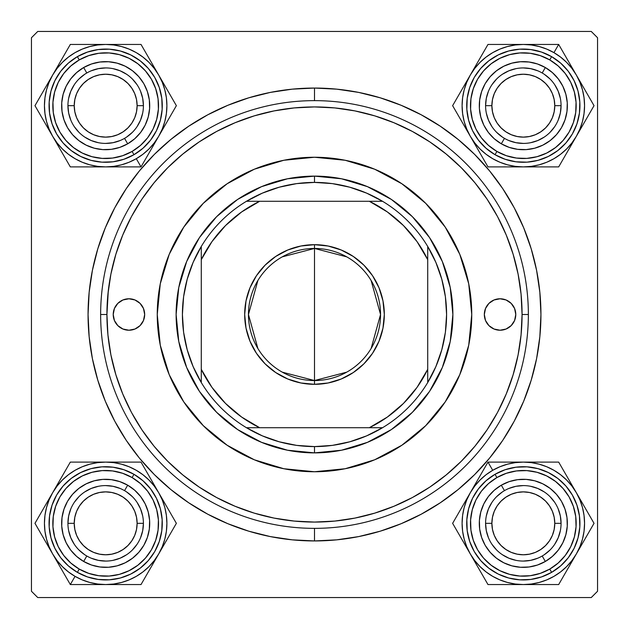 <?xml version="1.0" encoding="UTF-8"?>
<svg xmlns="http://www.w3.org/2000/svg" width="629" height="629" viewBox="0 0 629 629"><rect width="100%" height="100%" fill="white"/><g stroke="black" fill="none" stroke-linecap="round" stroke-linejoin="round"><path stroke-width="0.94" d="M314.5 88.06L314.5 100.64L314.5 88.06L292.304 89.153L270.321 92.408L248.769 97.809L227.847 105.295L207.759 114.8L188.7 126.225L170.844 139.457L154.38 154.38L139.457 170.844L126.225 188.7L114.8 207.759L105.295 227.847L97.809 248.769L92.408 270.321L89.153 292.304L88.06 314.5L89.153 336.696L92.408 358.679L97.809 380.231L105.295 401.153L114.8 421.241L126.225 440.3L139.457 458.156L154.38 474.62L170.844 489.543L188.7 502.775L207.759 514.2L227.847 523.705L248.769 531.191L270.321 536.592L292.304 539.847L314.5 540.94A226.44 226.44 0 0 1 88.06 314.5A226.44 226.44 0 0 1 314.5 88.06A226.44 226.44 0 0 1 540.94 314.5A226.44 226.44 0 0 1 314.5 540.94L336.696 539.847L358.679 536.592L380.231 531.191L401.153 523.705L421.241 514.2L440.3 502.775L458.156 489.543L474.62 474.62L489.543 458.156L502.775 440.3L514.2 421.241L523.705 401.153L531.191 380.231L536.592 358.679L539.847 336.696L540.94 314.5L539.847 292.304L536.592 270.321L531.191 248.769L523.705 227.847L514.2 207.759L502.775 188.7L489.543 170.844L474.62 154.38L458.156 139.457L440.3 126.225L421.241 114.8L401.153 105.295L380.231 97.809L358.679 92.408L336.696 89.153L314.5 88.06M314.5 528.36L314.5 540.94L314.5 528.36M108.306 290.614L106.93 314.5L100.64 314.5A213.86 213.86 0 0 0 314.5 528.36A213.86 213.86 0 0 0 528.36 314.5L522.07 314.5A207.57 207.57 0 0 1 314.5 522.07A207.57 207.57 0 0 1 106.93 314.5L107.929 334.848L110.916 354.992L115.87 374.758L122.734 393.935L131.437 412.349L141.91 429.819L154.05 446.181L167.723 461.277L182.819 474.95L199.181 487.09L216.651 497.563L235.065 506.266L254.242 513.13L274.008 518.084L294.152 521.071L314.5 522.07L334.848 521.071L354.992 518.084L374.758 513.13L393.935 506.266L412.349 497.563L429.819 487.09L446.181 474.95L461.277 461.277L474.95 446.181L487.09 429.819L497.563 412.349L506.266 393.935L513.13 374.758L518.084 354.992L521.071 334.848L522.07 314.5L521.071 294.152L518.084 274.008L513.13 254.242L506.266 235.065L497.563 216.651L487.09 199.181L474.95 182.819L461.277 167.723L446.181 154.05L429.819 141.91L412.349 131.437L393.935 122.734L374.758 115.87L354.992 110.916L334.848 107.929L314.406 106.93M31.45 37.74L31.45 591.26L31.45 37.74L37.74 31.45L591.26 31.45L37.74 31.45L31.45 37.74M591.26 597.55L37.74 597.55L31.45 591.26L37.74 597.55L591.26 597.55L597.55 591.26L591.26 597.55M597.55 37.74L597.55 591.26L597.55 37.74L591.26 31.45L597.55 37.74M520.45 149.608L524.767 149.678M529.075 149.325L533.329 148.554M540.185 146.345L541.498 145.779M545.343 143.805L548.975 141.462M552.356 138.773L555.462 135.77M558.261 132.475L560.722 128.921M562.821 125.147L564.535 121.185M565.023 91.52L563.435 87.502M561.461 83.657L559.118 80.025M556.429 76.644L553.426 73.538M550.131 70.739L546.577 68.278M542.803 66.179L538.841 64.465M509.175 63.977L505.158 65.565M501.313 67.539L497.681 69.882M494.3 72.571L491.194 75.574M480.8 94.279L479.888 98.501M479.392 102.794L479.322 107.111M482.655 122.545L483.221 123.842M485.195 127.687L487.538 131.319M506.502 146.36L507.815 146.879M511.935 148.2L516.157 149.112M122.545 146.345L125.147 145.165M128.921 143.066L132.475 140.605M146.36 122.498L147.367 119.825M148.554 115.673L149.325 111.419M149.678 107.111L149.608 102.794M149.112 98.501L148.2 94.279M146.345 88.815L145.165 86.197M143.066 82.423L140.605 78.869M137.806 75.574L134.7 72.571M131.319 69.882L127.687 67.539M123.842 65.565L119.825 63.977M90.159 64.465L86.197 66.179M82.423 68.278L78.869 70.739M75.574 73.538L72.571 76.644M69.882 80.025L67.539 83.657M65.565 87.502L63.977 91.52M64.465 121.185L66.179 125.147M68.278 128.921L70.739 132.475M73.538 135.77L76.644 138.773M95.671 148.554L99.925 149.325M104.233 149.678L108.55 149.608M119.825 565.023L123.842 563.435M127.687 561.461L131.319 559.118M134.7 556.429L137.806 553.426M148.2 534.721L149.112 530.499M149.608 526.206L149.678 521.889M146.345 506.455L145.779 505.158M143.805 501.313L141.462 497.681M122.498 482.64L121.185 482.121M117.065 480.8L112.843 479.888M108.55 479.392L104.233 479.322M99.925 479.675L95.671 480.446M88.815 482.655L87.502 483.221M83.657 485.195L80.025 487.538M76.644 490.227L73.538 493.23M70.739 496.525L68.278 500.079M66.179 503.853L64.465 507.815M63.977 537.481L65.565 541.498M67.539 545.343L69.882 548.975M72.571 552.356L75.574 555.462M78.869 558.261L82.423 560.722M86.197 562.821L90.159 564.535M538.841 564.535L542.803 562.821M546.577 560.722L550.131 558.261M553.426 555.462L556.429 552.356M559.118 548.975L561.461 545.343M563.435 541.498L565.023 537.481M564.535 507.815L562.821 503.853M560.722 500.079L558.261 496.525M555.462 493.23L552.356 490.227M533.329 480.446L529.075 479.675M524.767 479.322L520.45 479.392M506.455 482.655L503.853 483.835M500.079 485.934L496.525 488.395M482.64 506.502L481.633 509.175M480.446 513.327L479.675 517.581M479.322 521.889L479.392 526.206M479.888 530.499L480.8 534.721M482.655 540.185L483.835 542.803M485.934 546.577L488.395 550.131M491.194 553.426L494.3 556.429M497.681 559.118L501.313 561.461M505.158 563.435L509.175 565.023M523.328 67.932L530.687 68.655L537.771 70.802M544.297 74.293L550.013 78.987M554.707 84.703L558.198 91.229L560.345 98.313M561.068 105.672L554.778 105.672A31.45 31.45 0 0 1 523.328 137.122A31.45 31.45 0 0 1 491.878 105.672L492.483 111.805L494.268 117.709L497.177 123.142L501.093 127.907L505.858 131.823L511.291 134.732L517.195 136.517L523.328 137.122L529.461 136.517L535.365 134.732L540.798 131.823L545.563 127.907L549.479 123.142L552.388 117.709L554.173 111.805L554.778 105.672L554.173 99.539L552.388 93.635L549.479 88.202L545.563 83.437L540.798 79.521L535.365 76.612L529.461 74.827L523.328 74.222L517.195 74.827L511.291 76.612L505.858 79.521L501.093 83.437L497.177 88.202L494.268 93.635L492.483 99.539L491.878 105.672L485.588 105.672A37.74 37.74 0 0 0 523.328 143.412A37.74 37.74 0 0 0 561.068 105.672A37.74 37.74 0 0 1 523.328 143.412A37.74 37.74 0 0 1 485.588 105.672A37.74 37.74 0 0 1 523.328 67.932A37.74 37.74 0 0 1 561.068 105.672A37.74 37.74 0 0 0 523.328 67.932A37.74 37.74 0 0 0 485.588 105.672L491.878 105.672A31.45 31.45 0 0 1 523.328 74.222A31.45 31.45 0 0 1 554.778 105.672L561.068 105.672L560.345 113.031L558.198 120.115M554.707 126.641L550.013 132.357M544.297 137.051L537.771 140.542L530.687 142.689M523.328 143.412L515.969 142.689L508.885 140.542M502.359 137.051L496.643 132.357M491.949 126.641L488.458 120.115L486.311 113.031M485.588 105.672L486.311 98.313L488.458 91.229M491.949 84.703L496.643 78.987M502.359 74.293L508.885 70.802L515.969 68.655M105.672 485.588L113.031 486.311L120.115 488.458M126.641 491.949L132.357 496.643M137.051 502.359L140.542 508.885L142.689 515.969M143.412 523.328A37.74 37.74 0 0 0 105.672 485.588A37.74 37.74 0 0 0 67.932 523.328L74.222 523.328A31.45 31.45 0 0 1 105.672 491.878A31.45 31.45 0 0 1 137.122 523.328L136.517 517.195L134.732 511.291L131.823 505.858L127.907 501.093L123.142 497.177L117.709 494.268L111.805 492.483L105.672 491.878L99.539 492.483L93.635 494.268L88.202 497.177L83.437 501.093L79.521 505.858L76.612 511.291L74.827 517.195L74.222 523.328L74.827 529.461L76.612 535.365L79.521 540.798L83.437 545.563L88.202 549.479L93.635 552.388L99.539 554.173L105.672 554.778L111.805 554.173L117.709 552.388L123.142 549.479L127.907 545.563L131.823 540.798L134.732 535.365L136.517 529.461L137.122 523.328L143.412 523.328A37.74 37.74 0 0 1 105.672 561.068A37.74 37.74 0 0 1 67.932 523.328A37.74 37.74 0 0 1 105.672 485.588A37.74 37.74 0 0 1 143.412 523.328L137.122 523.328A31.45 31.45 0 0 1 105.672 554.778A31.45 31.45 0 0 1 74.222 523.328L67.932 523.328A37.74 37.74 0 0 0 105.672 561.068A37.74 37.74 0 0 0 143.412 523.328L142.689 530.687L140.542 537.771M137.051 544.297L132.357 550.013M126.641 554.707L120.115 558.198L113.031 560.345M105.672 561.068L98.313 560.345L91.229 558.198M84.703 554.707L78.987 550.013M74.293 544.297L70.802 537.771L68.655 530.687M67.932 523.328L68.655 515.969L70.802 508.885M74.293 502.359L78.987 496.643M84.703 491.949L91.229 488.458L98.313 486.311M105.672 67.932L98.313 68.655L91.229 70.802M84.703 74.293L78.987 78.987M74.293 84.703L70.802 91.229L68.655 98.313M79.529 123.15L76.612 117.709L74.827 111.805L74.222 105.672L67.932 105.672A37.74 37.74 0 0 1 105.672 67.932A37.74 37.74 0 0 1 143.412 105.672A37.74 37.74 0 0 1 105.672 143.412A37.74 37.74 0 0 1 67.932 105.672L74.222 105.672A31.45 31.45 0 0 1 105.672 74.222A31.45 31.45 0 0 1 137.122 105.672L143.412 105.672A37.74 37.74 0 0 0 105.672 67.932A37.74 37.74 0 0 0 67.932 105.672L68.655 113.031L70.802 120.115M74.293 126.641L78.987 132.357M84.703 137.051L91.229 140.542L98.313 142.689M105.672 143.412L113.031 142.689L120.115 140.542M126.641 137.051L132.357 132.357M137.051 126.641L140.542 120.115L142.689 113.031M67.932 105.672A37.74 37.74 0 0 0 105.672 143.412A37.74 37.74 0 0 0 143.412 105.672L142.689 98.313L140.542 91.229M137.051 84.703L132.357 78.987M126.641 74.293L120.115 70.802L113.031 68.655M523.328 485.588L515.969 486.311L508.885 488.458M502.359 491.949L496.643 496.643M491.949 502.359L488.458 508.885L486.311 515.969M549.471 505.85L552.388 511.291L554.173 517.195L554.778 523.328L561.068 523.328A37.74 37.74 0 0 0 523.328 485.588A37.74 37.74 0 0 0 485.588 523.328A37.74 37.74 0 0 1 523.328 485.588A37.74 37.74 0 0 1 561.068 523.328A37.74 37.74 0 0 1 523.328 561.068A37.74 37.74 0 0 1 485.588 523.328A37.74 37.74 0 0 0 523.328 561.068A37.74 37.74 0 0 0 561.068 523.328L554.778 523.328A31.45 31.45 0 0 1 523.328 554.778A31.45 31.45 0 0 1 491.878 523.328L485.588 523.328L486.311 530.687L488.458 537.771M491.949 544.297L496.643 550.013M502.359 554.707L508.885 558.198L515.969 560.345M523.328 561.068L530.687 560.345L537.771 558.198M544.297 554.707L550.013 550.013M554.707 544.297L558.198 537.771L560.345 530.687M561.068 523.328L560.345 515.969L558.198 508.885M554.707 502.359L550.013 496.643M544.297 491.949L537.771 488.458L530.687 486.311M102.794 567.264L107.111 567.334M111.419 566.981L114.219 566.525M114.266 566.509L115.673 566.21M140.605 550.131L143.066 546.577M145.165 542.803L146.345 540.185M146.353 540.169L146.879 538.841M149.325 517.581L148.554 513.327M147.367 509.175L146.36 506.502M138.773 494.3L136.831 492.224M136.776 492.169L135.77 491.194M132.475 488.395L128.921 485.934M125.147 483.835L122.545 482.655M91.52 481.633L88.831 482.647M63.144 511.935L62.232 516.157M61.736 520.45L61.666 524.767M62.019 529.075L62.475 531.875M62.491 531.922L62.79 533.329M94.279 565.856L98.501 566.768M521.889 567.334L526.206 567.264M530.499 566.768L531.875 566.525M531.922 566.509L534.721 565.856M566.21 533.329L566.981 529.075M567.334 524.767L567.264 520.45M566.768 516.157L566.525 514.781M566.509 514.734L565.856 511.935M548.975 487.538L545.343 485.195M541.498 483.221L540.185 482.655M540.169 482.647L537.481 481.633M516.157 479.888L511.935 480.8M507.815 482.121L506.502 482.64M493.23 491.194L492.224 492.169M492.169 492.224L490.227 494.3M487.538 497.681L485.195 501.313M483.221 505.158L482.655 506.455M482.121 538.841L482.647 540.169M513.327 566.21L517.581 566.981M537.481 147.367L540.169 146.353M565.856 117.065L566.768 112.843M567.264 108.55L567.334 104.233M566.981 99.925L566.525 97.125M566.509 97.078L566.21 95.671M534.721 63.144L530.499 62.232M526.206 61.736L521.889 61.666M517.581 62.019L514.781 62.475M514.734 62.491L513.327 62.79M488.395 78.869L485.934 82.423M483.835 86.197L482.655 88.815M482.647 88.831L482.121 90.159M479.675 111.419L480.446 115.673M481.633 119.825L482.64 122.498M490.227 134.7L492.169 136.776M492.224 136.831L493.23 137.806M496.525 140.605L500.079 143.066M503.853 145.165L506.455 146.345M112.843 149.112L117.065 148.2M121.185 146.879L122.498 146.36M135.77 137.806L136.776 136.831M136.831 136.776L138.773 134.7M141.462 131.319L143.805 127.687M145.779 123.842L146.345 122.545M146.879 90.159L146.353 88.831M115.673 62.79L111.419 62.019M107.111 61.666L102.794 61.736M98.501 62.232L97.125 62.475M97.078 62.491L94.279 63.144M62.79 95.671L62.019 99.925M61.666 104.233L61.736 108.55M62.232 112.843L62.475 114.219M62.491 114.266L63.144 117.065M80.025 141.462L83.657 143.805M87.502 145.779L88.815 146.345M88.831 146.353L91.52 147.367M178.259 157.903L176.427 159.507M484.33 314.5A15.725 15.725 0 0 1 500.055 298.775A15.725 15.725 0 0 1 515.78 314.5L514.585 320.515L511.173 325.618L506.07 329.03L500.055 330.225L494.04 329.03L488.937 325.618L485.525 320.515L484.33 314.5L485.525 308.485L488.937 303.382L494.04 299.97L500.055 298.775L506.07 299.97L511.173 303.382L514.585 308.485L515.78 314.5A15.725 15.725 0 0 1 500.055 330.225A15.725 15.725 0 0 1 484.33 314.5M113.22 314.5A15.725 15.725 0 0 1 128.945 298.775A15.725 15.725 0 0 1 144.67 314.5L143.475 320.515L140.063 325.618L134.96 329.03L128.945 330.225L122.93 329.03L117.827 325.618L114.415 320.515L113.22 314.5L114.415 308.485L117.827 303.382L122.93 299.97L128.945 298.775L134.96 299.97L140.063 303.382L143.475 308.485L144.67 314.5A15.725 15.725 0 0 1 128.945 330.225A15.725 15.725 0 0 1 113.22 314.5M445.301 401.789A157.25 157.25 0 0 0 468.731 283.852L471.75 314.5L468.731 345.179L459.783 374.68L445.246 401.86L425.691 425.691L401.86 445.246L374.68 459.783L345.179 468.731L314.5 471.75L283.821 468.731L254.32 459.783L227.14 445.246L203.309 425.691L183.754 401.86L169.217 374.68L160.269 345.179L157.25 314.5A157.25 157.25 0 0 1 314.5 157.25A157.25 157.25 0 0 1 471.75 314.5A157.25 157.25 0 0 1 314.5 471.75A157.25 157.25 0 0 1 157.25 314.5L160.269 283.821L169.217 254.32L183.754 227.14L203.309 203.309L227.14 183.754L254.32 169.217L283.821 160.269L314.5 157.25L345.179 160.269A157.25 157.25 0 0 0 283.852 160.269M468.723 283.797A157.25 157.25 0 0 0 445.301 227.211M445.198 227.061A157.25 157.25 0 0 0 425.723 203.34M425.66 203.277A157.25 157.25 0 0 0 401.939 183.802M401.789 183.699A157.25 157.25 0 0 0 345.203 160.277M283.797 160.277A157.25 157.25 0 0 0 227.211 183.699M227.061 183.802A157.25 157.25 0 0 0 203.34 203.277M203.277 203.34A157.25 157.25 0 0 0 183.802 227.061M183.699 227.211A157.25 157.25 0 0 0 160.269 345.148M528.36 314.5A213.86 213.86 0 0 1 314.5 528.36A213.86 213.86 0 0 1 100.64 314.5A213.86 213.86 0 0 1 314.5 100.64A213.86 213.86 0 0 1 528.36 314.5A213.86 213.86 0 0 0 314.5 100.64A213.86 213.86 0 0 0 100.64 314.5L106.93 314.5A207.57 207.57 0 0 1 314.5 106.93A207.57 207.57 0 0 1 522.07 314.5L528.36 314.5M314.5 106.93L294.152 107.929L274.008 110.916L254.242 115.87L235.065 122.734L216.651 131.437L199.181 141.91L182.819 154.05L167.723 167.723L154.05 182.819L141.91 199.181L131.437 216.651L122.734 235.065L115.87 254.242L110.916 274.008L107.929 294.152M345.179 160.269L374.68 169.217L401.86 183.754L425.691 203.309L445.246 227.14L459.783 254.32L468.731 283.821M176.12 314.5L178.778 287.5L186.656 261.546L199.44 237.62L216.651 216.651L237.62 199.44L261.546 186.656L287.5 178.778L314.5 176.12L341.5 178.778L367.454 186.656L391.38 199.44L412.349 216.651L429.56 237.62L442.344 261.546L450.222 287.5L452.88 314.5L450.222 341.5L442.344 367.454L429.56 391.38L412.349 412.349L391.38 429.56L367.454 442.344L341.5 450.222L314.5 452.88L287.5 450.222L261.546 442.344L237.62 429.56L216.651 412.349L199.44 391.38L186.656 367.454L178.778 341.5L176.12 314.5M160.277 345.203A157.25 157.25 0 0 0 183.699 401.789M183.802 401.939A157.25 157.25 0 0 0 203.277 425.66M203.34 425.723A157.25 157.25 0 0 0 227.061 445.198M227.211 445.301A157.25 157.25 0 0 0 283.797 468.723M283.852 468.731A157.25 157.25 0 0 0 345.148 468.731M345.203 468.723A157.25 157.25 0 0 0 401.789 445.301M401.939 445.198A157.25 157.25 0 0 0 425.66 425.723M425.723 425.66A157.25 157.25 0 0 0 445.198 401.939M124.746 299.341L122.93 299.97M122.93 329.03L125.879 329.926M506.07 299.97L503.121 299.074M504.254 329.659L506.07 329.03M497.185 540.806L494.268 535.365L492.483 529.461L491.878 523.328L492.483 517.195L494.268 511.291L497.177 505.858L501.093 501.093L505.858 497.177L511.291 494.268L517.195 492.483L523.328 491.878L529.461 492.483L535.365 494.268L540.798 497.177L545.563 501.093L549.479 505.858M485.588 523.328L491.878 523.328A31.45 31.45 0 0 1 523.328 491.878A31.45 31.45 0 0 1 554.778 523.328L554.173 529.461L552.388 535.365L549.479 540.798L545.563 545.563L540.798 549.479L535.365 552.388L529.461 554.173L523.328 554.778L517.195 554.173L511.291 552.388L505.858 549.479L501.093 545.563L497.177 540.798M549.479 540.798L545.563 545.563M505.858 549.479L501.093 545.563M497.177 505.858L501.093 501.093M540.798 497.177L545.563 501.093M579.907 546.735L576.353 553.945L571.903 560.604L566.619 566.619L560.604 571.903L553.945 576.353L546.758 579.899L539.179 582.47L531.316 584.034L523.328 584.553L558.678 584.553L594.028 523.328L558.678 462.103L487.978 462.103L470.303 492.711A61.225 61.225 0 0 1 492.711 470.303L487.978 462.103L452.628 523.328L487.978 584.553L541.53 584.553M537.433 584.553L532.637 584.553M545.343 561.461L542.198 556.012L545.343 561.461L537.481 565.023L529.075 566.981L520.45 567.264L511.935 565.856L503.853 562.813L496.525 558.261L490.227 552.356L485.195 545.343L481.633 537.481L479.675 529.075L479.392 520.45L480.8 511.935L483.843 503.853L488.395 496.525L494.3 490.227L501.313 485.195A44.03 44.03 0 0 1 561.461 501.313A44.03 44.03 0 0 1 545.343 561.461A44.03 44.03 0 0 1 485.195 545.343A44.03 44.03 0 0 1 501.313 485.195L509.175 481.633L517.581 479.675L526.206 479.392L534.721 480.8L542.803 483.843L550.131 488.395L556.429 494.3L561.461 501.313L565.023 509.175L566.981 517.581L567.264 526.206L565.856 534.721L562.813 542.803L558.261 550.131L552.356 556.429L545.343 561.461M504.458 490.644L501.313 485.195L504.458 490.644M495.023 474.305A56.61 56.61 0 0 0 474.305 551.633A56.61 56.61 0 0 0 551.633 572.351L549.746 569.088A52.836 52.836 0 0 1 477.568 549.746A52.836 52.836 0 0 1 496.91 477.568L495.023 474.305L486.005 480.768L478.417 488.867L472.56 498.294L468.644 508.68L466.836 519.625L467.205 530.719L469.721 541.522L474.305 551.633L480.768 560.651L488.867 568.239L498.294 574.096L508.68 578.012L519.625 579.82L530.719 579.451L541.522 576.935L551.633 572.351A56.61 56.61 0 0 1 474.305 551.633A56.61 56.61 0 0 1 495.023 474.305A56.61 56.61 0 0 1 572.351 495.023A56.61 56.61 0 0 1 551.633 572.351L560.651 565.888L568.239 557.789L574.096 548.362L578.012 537.976L579.82 527.031L579.451 515.937L576.935 505.134L572.351 495.023L565.888 486.005L557.789 478.417L548.362 472.56L537.976 468.644L527.031 466.836L515.937 467.205L505.134 469.721L495.023 474.305L496.91 477.568L488.489 483.607L481.413 491.163L475.941 499.961L472.293 509.655L470.602 519.869L470.94 530.223L473.299 540.311L477.568 549.746L483.607 558.167L491.163 565.243L499.961 570.715L509.655 574.363L519.869 576.054L530.223 575.716L540.311 573.357L549.746 569.088L558.167 563.049L565.243 555.493L570.715 546.695L574.363 537.001L576.054 526.788L575.716 516.433L573.357 506.345L569.088 496.91L563.049 488.489L555.493 481.413L546.695 475.941L537.001 472.293L526.788 470.602L516.433 470.94L506.345 473.299L496.91 477.568A52.836 52.836 0 0 1 569.088 496.91A52.836 52.836 0 0 1 549.746 569.088L551.633 572.351A56.61 56.61 0 0 0 572.351 495.023A56.61 56.61 0 0 0 495.023 474.305M499.921 579.907L492.711 576.353L486.052 571.903L480.037 566.619L474.753 560.604L470.303 553.945L466.757 546.758L464.186 539.179L462.622 531.316L462.103 523.328L462.622 515.34L464.186 507.477L466.757 499.898L470.303 492.711L474.753 486.052L480.037 480.037L486.052 474.753L492.711 470.303L499.898 466.757L507.477 464.186L515.34 462.622L523.328 462.103L531.316 462.622L539.179 464.186L546.758 466.757L553.945 470.303L560.604 474.753L566.619 480.037L571.903 486.052L576.353 492.711L579.899 499.898L582.47 507.477L584.034 515.34L584.553 523.328L584.034 531.316L582.47 539.179L579.899 546.758M558.678 584.553L576.353 553.945A61.225 61.225 0 0 1 523.328 584.553L515.34 584.034L507.477 582.47L499.898 579.899M585.426 538.22L594.028 523.328L576.353 492.711A61.225 61.225 0 0 1 576.353 553.945L585.426 538.22M523.328 462.103A61.225 61.225 0 0 1 576.353 492.711L558.678 462.103L487.978 462.103L492.711 470.303A61.225 61.225 0 0 1 523.328 462.103L532.551 462.103M470.303 553.945A61.225 61.225 0 0 1 470.303 492.711L452.628 523.328L474.919 561.941L487.978 584.553L523.328 584.553A61.225 61.225 0 0 1 470.303 553.945L474.903 561.917M569.111 566.485L567.248 569.709M576.353 553.945L571.737 561.933M583.405 541.726L580.968 545.956M593.54 524.177L585.457 538.172M585.45 508.476L594.028 523.328M580.96 500.7L582.949 504.144M571.745 484.731L576.353 492.711M567.264 476.963L569.009 479.998M537.811 462.103L541.53 462.103M487.978 462.103L505.126 462.103M509.223 462.103L514.019 462.103M477.545 480.171L479.408 476.947M470.303 492.711L474.919 484.723M461.206 538.18L452.628 523.328L461.199 508.476M465.672 545.925L463.707 542.513M463.251 504.93L465.688 500.7M479.392 569.685L477.647 566.658M508.845 584.553L505.126 584.553M523.328 584.553L514.105 584.553M549.479 88.202L545.563 83.437M505.858 79.521L501.093 83.437M497.177 123.142L501.093 127.907M540.798 131.823L545.563 127.907M531.348 166.37L523.328 166.897L515.34 166.378L507.477 164.814L499.898 162.243L492.711 158.697L486.052 154.247L480.037 148.963L474.753 142.948L470.303 136.289L487.978 166.897L558.678 166.897L594.028 105.672L558.678 44.447L523.328 44.447A61.225 61.225 0 0 1 553.945 52.647L558.678 44.447L487.978 44.447L452.628 105.672L479.408 152.053M477.356 148.499L474.958 144.348M501.313 143.805L504.458 138.356L501.313 143.805L494.3 138.773L488.395 132.475L483.843 125.147L480.8 117.065L479.392 108.55L479.675 99.925L481.633 91.52L485.195 83.657L490.227 76.644L496.525 70.739L503.853 66.187L511.935 63.144L520.45 61.736L529.075 62.019L537.481 63.977L545.343 67.539A44.03 44.03 0 0 1 561.461 127.687A44.03 44.03 0 0 1 501.313 143.805A44.03 44.03 0 0 1 485.195 83.657A44.03 44.03 0 0 1 545.343 67.539L552.356 72.571L558.261 78.869L562.813 86.197L565.856 94.279L567.264 102.794L566.981 111.419L565.023 119.825L561.461 127.687L556.429 134.7L550.131 140.605L542.803 145.157L534.721 148.2L526.206 149.608L517.581 149.325L509.175 147.367L501.313 143.805M542.198 72.988L545.343 67.539L542.198 72.988M551.633 56.649A56.61 56.61 0 0 0 474.305 77.367A56.61 56.61 0 0 0 495.023 154.695L496.91 151.432A52.836 52.836 0 0 1 477.568 79.254A52.836 52.836 0 0 1 549.746 59.912L551.633 56.649L541.522 52.065L530.719 49.549L519.625 49.18L508.68 50.988L498.294 54.904L488.867 60.761L480.768 68.349L474.305 77.367L469.721 87.478L467.205 98.281L466.836 109.375L468.644 120.32L472.56 130.706L478.417 140.133L486.005 148.232L495.023 154.695A56.61 56.61 0 0 1 474.305 77.367A56.61 56.61 0 0 1 551.633 56.649A56.61 56.61 0 0 1 572.351 133.977A56.61 56.61 0 0 1 495.023 154.695L505.134 159.279L515.937 161.795L527.031 162.164L537.976 160.356L548.362 156.44L557.789 150.583L565.888 142.995L572.351 133.977L576.935 123.866L579.451 113.063L579.82 101.969L578.012 91.024L574.096 80.638L568.239 71.211L560.651 63.112L551.633 56.649L549.746 59.912L540.311 55.643L530.223 53.284L519.869 52.946L509.655 54.637L499.961 58.285L491.163 63.757L483.607 70.833L477.568 79.254L473.299 88.689L470.94 98.777L470.602 109.132L472.293 119.345L475.941 129.039L481.413 137.837L488.489 145.393L496.91 151.432L506.345 155.701L516.433 158.06L526.788 158.398L537.001 156.707L546.695 153.059L555.493 147.587L563.049 140.511L569.088 132.09L573.357 122.655L575.716 112.567L576.054 102.213L574.363 91.999L570.715 82.305L565.243 73.507L558.167 65.951L549.746 59.912A52.836 52.836 0 0 1 569.088 132.09A52.836 52.836 0 0 1 496.91 151.432L495.023 154.695A56.61 56.61 0 0 0 572.351 133.977A56.61 56.61 0 0 0 551.633 56.649M462.63 113.692L462.103 105.672L462.622 97.684L464.186 89.821L466.773 82.218M466.757 82.242L470.303 75.055L474.753 68.396L480.037 62.381L486.052 57.097L492.711 52.647L499.898 49.101L507.477 46.53L515.34 44.966L523.328 44.447L531.316 44.966L539.179 46.53L546.758 49.101L553.945 52.647L560.604 57.097L566.619 62.381L571.903 68.396L576.353 75.055L579.899 82.242L582.47 89.821L584.034 97.684L584.553 105.672L584.034 113.66L582.47 121.523L579.883 129.126M579.899 129.102L576.353 136.289L571.903 142.948L566.619 148.963L560.604 154.247L553.945 158.697L546.758 162.243L539.179 164.814L531.316 166.378M487.978 166.897L523.328 166.897A61.225 61.225 0 0 1 470.303 136.289L466.757 129.102L464.186 121.523L462.622 113.66M541.483 166.897L558.678 166.897L576.353 136.289A61.225 61.225 0 0 1 523.328 166.897L541.483 166.897M576.353 75.055A61.225 61.225 0 0 1 576.353 136.289L594.028 105.672L558.678 44.447L553.945 52.647A61.225 61.225 0 0 1 576.353 75.055L580.968 83.044M470.303 75.055A61.225 61.225 0 0 1 523.328 44.447L487.978 44.447L474.903 67.083L452.628 105.672L470.303 136.289A61.225 61.225 0 0 1 470.303 75.055L465.704 83.028M508.845 166.897L505.126 166.897M523.328 166.897L514.105 166.897M557.703 166.897L541.53 166.897M537.433 166.897L532.637 166.897M567.256 152.045L558.678 166.897M571.745 144.269L569.756 147.713M580.96 128.3L576.353 136.289M585.442 120.54L583.696 123.567M583.594 87.596L585.457 90.828M558.678 44.447L567.248 59.291M569.3 62.845L571.698 66.996M537.811 44.447L541.53 44.447M523.328 44.447L532.551 44.447M479.4 59.299L487.978 44.447L505.126 44.447M474.934 67.036L476.9 63.631M509.223 44.447L514.019 44.447M461.214 90.796L462.96 87.777M463.062 123.74L461.199 120.524M470.303 136.289L465.688 128.3M79.521 540.798L83.437 545.563M123.142 549.479L127.907 545.563M131.823 505.858L127.907 501.093M88.202 497.177L83.437 501.093M131.815 88.194L134.732 93.635L136.517 99.539L137.122 105.672L136.517 111.805L134.732 117.709L131.823 123.142L127.907 127.907L123.142 131.823L117.709 134.732L111.805 136.517L105.672 137.122L99.539 136.517L93.635 134.732L88.202 131.823L83.437 127.907L79.521 123.142M143.412 105.672L137.122 105.672A31.45 31.45 0 0 1 105.672 137.122A31.45 31.45 0 0 1 74.222 105.672L74.827 99.539L76.612 93.635L79.521 88.202L83.437 83.437L88.202 79.521L93.635 76.612L99.539 74.827L105.672 74.222L111.805 74.827L117.709 76.612L123.142 79.521L127.907 83.437L131.823 88.202M79.521 88.202L83.437 83.437M123.142 79.521L127.907 83.437M131.823 123.142L127.907 127.907M88.202 131.823L83.437 127.907M97.652 462.63L105.672 462.103L113.66 462.622L121.523 464.186L129.102 466.757L136.289 470.303L142.948 474.753L148.963 480.037L154.247 486.052L158.697 492.711L141.022 462.103L70.322 462.103L34.972 523.328L70.322 584.553L105.672 584.553A61.225 61.225 0 0 1 75.055 576.353L70.322 584.553L141.022 584.553L176.372 523.328L149.592 476.947M151.644 480.501L154.042 484.652M127.687 485.195L124.542 490.644L127.687 485.195L134.7 490.227L140.605 496.525L145.157 503.853L148.2 511.935L149.608 520.45L149.325 529.075L147.367 537.481L143.805 545.343L138.773 552.356L132.475 558.261L125.147 562.813L117.065 565.856L108.55 567.264L99.925 566.981L91.52 565.023L83.657 561.461A44.03 44.03 0 0 1 67.539 501.313A44.03 44.03 0 0 1 127.687 485.195A44.03 44.03 0 0 1 143.805 545.343A44.03 44.03 0 0 1 83.657 561.461L76.644 556.429L70.739 550.131L66.187 542.803L63.144 534.721L61.736 526.206L62.019 517.581L63.977 509.175L67.539 501.313L72.571 494.3L78.869 488.395L86.197 483.843L94.279 480.8L102.794 479.392L111.419 479.675L119.825 481.633L127.687 485.195M86.802 556.012L83.657 561.461L86.802 556.012M77.367 572.351A56.61 56.61 0 0 0 154.695 551.633A56.61 56.61 0 0 0 133.977 474.305L132.09 477.568A52.836 52.836 0 0 1 151.432 549.746A52.836 52.836 0 0 1 79.254 569.088L77.367 572.351L87.478 576.935L98.281 579.451L109.375 579.82L120.32 578.012L130.706 574.096L140.133 568.239L148.232 560.651L154.695 551.633L159.279 541.522L161.795 530.719L162.164 519.625L160.356 508.68L156.44 498.294L150.583 488.867L142.995 480.768L133.977 474.305A56.61 56.61 0 0 1 154.695 551.633A56.61 56.61 0 0 1 77.367 572.351A56.61 56.61 0 0 1 56.649 495.023A56.61 56.61 0 0 1 133.977 474.305L123.866 469.721L113.063 467.205L101.969 466.836L91.024 468.644L80.638 472.56L71.211 478.417L63.112 486.005L56.649 495.023L52.065 505.134L49.549 515.937L49.18 527.031L50.988 537.976L54.904 548.362L60.761 557.789L68.349 565.888L77.367 572.351L79.254 569.088L88.689 573.357L98.777 575.716L109.132 576.054L119.345 574.363L129.039 570.715L137.837 565.243L145.393 558.167L151.432 549.746L155.701 540.311L158.06 530.223L158.398 519.869L156.707 509.655L153.059 499.961L147.587 491.163L140.511 483.607L132.09 477.568L122.655 473.299L112.567 470.94L102.213 470.602L91.999 472.293L82.305 475.941L73.507 481.413L65.951 488.489L59.912 496.91L55.643 506.345L53.284 516.433L52.946 526.788L54.637 537.001L58.285 546.695L63.757 555.493L70.833 563.049L79.254 569.088A52.836 52.836 0 0 1 59.912 496.91A52.836 52.836 0 0 1 132.09 477.568L133.977 474.305A56.61 56.61 0 0 0 56.649 495.023A56.61 56.61 0 0 0 77.367 572.351M166.37 515.308L166.897 523.328L166.378 531.316L164.814 539.179L162.227 546.782M162.243 546.758L158.697 553.945L154.247 560.604L148.963 566.619L142.948 571.903L136.289 576.353L129.102 579.899L121.523 582.47L113.66 584.034L105.672 584.553L97.684 584.034L89.821 582.47L82.242 579.899L75.055 576.353L68.396 571.903L62.381 566.619L57.097 560.604L52.647 553.945L49.101 546.758L46.53 539.179L44.966 531.316L44.447 523.328L44.966 515.34L46.53 507.477L49.117 499.874M49.101 499.898L52.647 492.711L57.097 486.052L62.381 480.037L68.396 474.753L75.055 470.303L82.242 466.757L89.821 464.186L97.684 462.622M141.022 462.103L105.672 462.103A61.225 61.225 0 0 1 158.697 492.711L162.243 499.898L164.814 507.477L166.378 515.34M87.517 462.103L70.322 462.103L52.647 492.711A61.225 61.225 0 0 1 105.672 462.103L87.517 462.103M52.647 553.945A61.225 61.225 0 0 1 52.647 492.711L34.972 523.328L70.322 584.553L75.055 576.353A61.225 61.225 0 0 1 52.647 553.945L48.032 545.956M158.697 553.945A61.225 61.225 0 0 1 105.672 584.553L141.022 584.553L154.097 561.917L176.372 523.328L158.697 492.711A61.225 61.225 0 0 1 158.697 553.945L163.296 545.972M120.155 462.103L123.874 462.103M105.672 462.103L114.895 462.103M71.297 462.103L87.47 462.103M91.567 462.103L96.363 462.103M61.744 476.955L70.322 462.103M57.255 484.731L59.244 481.287M48.04 500.7L52.647 492.711M43.558 508.46L45.304 505.433M45.406 541.404L43.543 538.172M70.322 584.553L61.752 569.709M59.7 566.155L57.302 562.004M91.189 584.553L87.47 584.553M105.672 584.553L96.449 584.553M149.6 569.701L141.022 584.553L123.874 584.553M154.066 561.964L152.1 565.369M119.777 584.553L114.981 584.553M167.786 538.204L166.04 541.223M165.938 505.26L167.801 508.476M158.697 492.711L163.312 500.7M49.093 82.265L52.647 75.055L57.097 68.396L62.381 62.381L68.396 57.097L75.055 52.647L82.242 49.101L89.821 46.53L97.684 44.966L105.672 44.447L70.322 44.447L34.972 105.672L70.322 166.897L141.022 166.897L158.697 136.289A61.225 61.225 0 0 1 136.289 158.697L141.022 166.897L176.372 105.672L141.022 44.447L87.47 44.447M91.567 44.447L96.363 44.447M83.657 67.539L86.802 72.988L83.657 67.539L91.52 63.977L99.925 62.019L108.55 61.736L117.065 63.144L125.147 66.187L132.475 70.739L138.773 76.644L143.805 83.657L147.367 91.52L149.325 99.925L149.608 108.55L148.2 117.065L145.157 125.147L140.605 132.475L134.7 138.773L127.687 143.805A44.03 44.03 0 0 1 67.539 127.687A44.03 44.03 0 0 1 83.657 67.539A44.03 44.03 0 0 1 143.805 83.657A44.03 44.03 0 0 1 127.687 143.805L119.825 147.367L111.419 149.325L102.794 149.608L94.279 148.2L86.197 145.157L78.869 140.605L72.571 134.7L67.539 127.687L63.977 119.825L62.019 111.419L61.736 102.794L63.144 94.279L66.187 86.197L70.739 78.869L76.644 72.571L83.657 67.539M124.542 138.356L127.687 143.805L124.542 138.356M133.977 154.695A56.61 56.61 0 0 0 154.695 77.367A56.61 56.61 0 0 0 77.367 56.649L79.254 59.912A52.836 52.836 0 0 1 151.432 79.254A52.836 52.836 0 0 1 132.09 151.432L133.977 154.695L142.995 148.232L150.583 140.133L156.44 130.706L160.356 120.32L162.164 109.375L161.795 98.281L159.279 87.478L154.695 77.367L148.232 68.349L140.133 60.761L130.706 54.904L120.32 50.988L109.375 49.18L98.281 49.549L87.478 52.065L77.367 56.649A56.61 56.61 0 0 1 154.695 77.367A56.61 56.61 0 0 1 133.977 154.695A56.61 56.61 0 0 1 56.649 133.977A56.61 56.61 0 0 1 77.367 56.649L68.349 63.112L60.761 71.211L54.904 80.638L50.988 91.024L49.18 101.969L49.549 113.063L52.065 123.866L56.649 133.977L63.112 142.995L71.211 150.583L80.638 156.44L91.024 160.356L101.969 162.164L113.063 161.795L123.866 159.279L133.977 154.695L132.09 151.432L140.511 145.393L147.587 137.837L153.059 129.039L156.707 119.345L158.398 109.132L158.06 98.777L155.701 88.689L151.432 79.254L145.393 70.833L137.837 63.757L129.039 58.285L119.345 54.637L109.132 52.946L98.777 53.284L88.689 55.643L79.254 59.912L70.833 65.951L63.757 73.507L58.285 82.305L54.637 91.999L52.946 102.213L53.284 112.567L55.643 122.655L59.912 132.09L65.951 140.511L73.507 147.587L82.305 153.059L91.999 156.707L102.213 158.398L112.567 158.06L122.655 155.701L132.09 151.432A52.836 52.836 0 0 1 59.912 132.09A52.836 52.836 0 0 1 79.254 59.912L77.367 56.649A56.61 56.61 0 0 0 56.649 133.977A56.61 56.61 0 0 0 133.977 154.695M129.079 49.093L136.289 52.647L142.948 57.097L148.963 62.381L154.247 68.396L158.697 75.055L162.243 82.242L164.814 89.821L166.378 97.684L166.897 105.672L166.378 113.66L164.814 121.523L162.243 129.102L158.697 136.289L154.247 142.948L148.963 148.963L142.948 154.247L136.289 158.697L129.102 162.243L121.523 164.814L113.66 166.378L105.672 166.897L97.684 166.378L89.821 164.814L82.242 162.243L75.055 158.697L68.396 154.247L62.381 148.963L57.097 142.948L52.647 136.289L49.101 129.102L46.53 121.523L44.966 113.66L44.447 105.672L44.966 97.684L46.53 89.821L49.101 82.242M70.322 44.447L52.647 75.055A61.225 61.225 0 0 1 105.672 44.447L113.66 44.966L121.523 46.53L129.102 49.101M43.574 90.78L34.972 105.672L52.647 136.289A61.225 61.225 0 0 1 52.647 75.055L43.574 90.78M105.672 166.897A61.225 61.225 0 0 1 52.647 136.289L70.322 166.897L141.022 166.897L136.289 158.697A61.225 61.225 0 0 1 105.672 166.897L96.449 166.897M158.697 75.055A61.225 61.225 0 0 1 158.697 136.289L176.372 105.672L154.081 67.059L141.022 44.447L105.672 44.447A61.225 61.225 0 0 1 158.697 75.055L154.097 67.083M59.889 62.515L61.752 59.291M52.647 75.055L57.263 67.067M45.595 87.274L48.032 83.044M35.46 104.823L43.543 90.828M43.55 120.524L34.972 105.672M48.04 128.3L46.051 124.857M57.255 144.269L52.647 136.289M61.736 152.037L59.991 149.002M91.189 166.897L87.47 166.897M141.022 166.897L123.874 166.897M119.777 166.897L114.981 166.897M151.455 148.829L149.592 152.053M158.697 136.289L154.081 144.277M167.794 90.82L176.372 105.672L167.801 120.524M163.328 83.075L165.293 86.487M165.749 124.07L163.312 128.3M149.608 59.315L151.353 62.342M120.155 44.447L123.874 44.447M105.672 44.447L114.895 44.447M346.721 372.156L314.5 380.545A66.045 66.045 0 0 0 380.545 314.5A66.045 66.045 0 0 0 314.5 248.455L314.5 244.681A69.819 69.819 0 0 1 384.319 314.5A69.819 69.819 0 0 1 314.5 384.319L314.5 248.455A66.045 66.045 0 0 1 380.545 314.5A66.045 66.045 0 0 1 314.5 380.545L282.279 372.156M282.279 256.844L314.5 248.455L346.721 256.844M371.118 280.495L380.545 314.5L371.118 348.505M201.28 382.534A132.09 132.09 0 0 1 201.28 246.466L193.142 262.356L187.214 279.197L183.613 296.684L182.41 314.5L183.613 332.316L187.214 349.803L193.142 366.644L201.28 382.534A132.09 132.09 0 0 0 246.466 427.72L262.356 435.858L279.197 441.786L296.684 445.387L314.5 446.59A132.09 132.09 0 0 1 246.466 427.72L382.534 427.72A132.09 132.09 0 0 1 314.5 446.59L332.316 445.387L349.803 441.786L366.644 435.858L382.534 427.72A132.09 132.09 0 0 0 427.72 382.534L435.858 366.644L441.786 349.803L445.387 332.316L446.59 314.5L445.387 296.684L441.786 279.197L435.858 262.356L427.72 246.466A132.09 132.09 0 0 1 427.72 382.534L427.72 246.466A132.09 132.09 0 0 0 382.534 201.28L366.644 193.142L349.803 187.214L332.316 183.613L314.5 182.41L314.5 176.12A138.38 138.38 0 0 0 176.12 314.5A138.38 138.38 0 0 0 314.5 452.88L314.5 446.59L314.5 452.88A138.38 138.38 0 0 1 176.12 314.5A138.38 138.38 0 0 1 314.5 176.12A138.38 138.38 0 0 1 452.88 314.5A138.38 138.38 0 0 1 314.5 452.88A138.38 138.38 0 0 0 452.88 314.5A138.38 138.38 0 0 0 314.5 176.12L314.5 182.41L296.684 183.613L279.197 187.214L262.356 193.142L246.466 201.28A132.09 132.09 0 0 1 382.534 201.28L246.466 201.28A132.09 132.09 0 0 0 201.28 246.466L201.28 382.534A132.09 132.09 0 0 0 246.466 427.72L369.333 427.72L387.409 417.019L403.456 403.456L417.019 387.409L427.72 369.333L427.72 259.667L417.019 241.591L403.456 225.544L387.409 211.981L369.333 201.28L259.667 201.28L241.591 211.981L225.544 225.544L211.981 241.591L201.28 259.667L201.28 369.333L211.981 387.409L225.544 403.456L241.591 417.019L259.667 427.72A125.8 125.8 0 0 1 201.28 369.333L201.28 382.534M314.5 244.681L328.118 246.025L341.217 249.996L353.286 256.451L363.869 265.131L372.549 275.714L379.004 287.783L382.975 300.882L384.319 314.5L382.975 328.118L379.004 341.217L372.549 353.286L363.869 363.869L353.286 372.549L341.217 379.004L328.118 382.975L314.5 384.319L300.882 382.975L287.783 379.004L275.714 372.549L265.131 363.869L256.451 353.286L249.996 341.217L246.025 328.118L244.681 314.5L246.025 300.882L249.996 287.783L256.451 275.714L265.131 265.131L275.714 256.451L287.783 249.996L300.882 246.025L314.5 244.681L314.5 380.545A66.045 66.045 0 0 1 248.455 314.5A66.045 66.045 0 0 1 314.5 248.455A66.045 66.045 0 0 0 248.455 314.5A66.045 66.045 0 0 0 314.5 380.545L314.5 384.319A69.819 69.819 0 0 1 244.681 314.5A69.819 69.819 0 0 1 314.5 244.681M382.534 201.28A132.09 132.09 0 0 1 427.72 246.466L427.72 259.667A125.8 125.8 0 0 0 369.333 201.28L382.534 201.28M427.72 382.534A132.09 132.09 0 0 1 382.534 427.72L369.333 427.72A125.8 125.8 0 0 0 427.72 369.333L427.72 382.534M201.28 246.466A132.09 132.09 0 0 1 246.466 201.28L259.667 201.28A125.8 125.8 0 0 0 201.28 259.667L201.28 246.466M257.882 348.505L248.455 314.5L257.882 280.495"/></g></svg>
